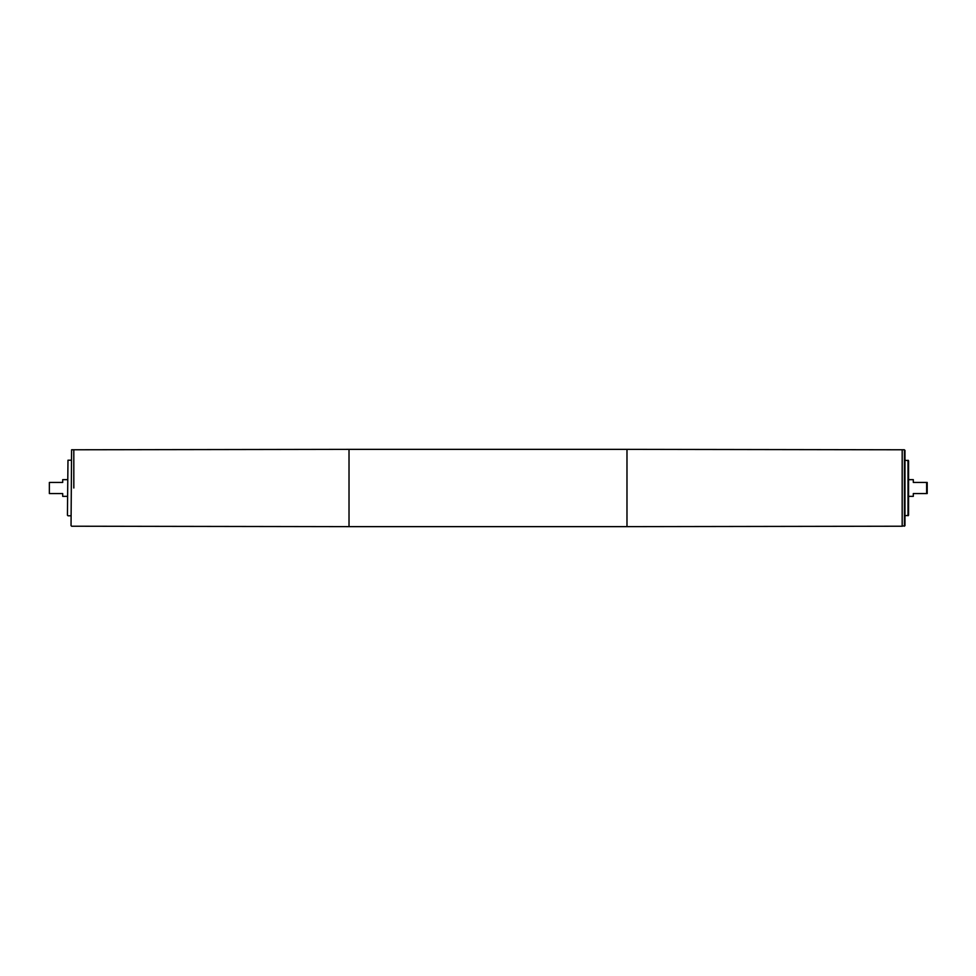 <?xml version="1.0" encoding="UTF-8"?>
<svg xmlns="http://www.w3.org/2000/svg" width="976" height="976" viewBox="0 0 976 976"><rect width="100%" height="100%" fill="white"/><g stroke="black" fill="none" stroke-linecap="round" stroke-linejoin="round"><path stroke-width="1.46" d="M904.959 523.307L904.959 522.575M904.41 526.223L904.41 449.777L626.982 449.363L626.982 526.637L902.178 526.223L902.19 449.777L902.178 526.223L904.959 525.661L904.959 450.339L904.959 508.777M904.959 512.266L904.959 510.741M904.959 512.01L904.959 512.973M904.959 510.119L904.959 511.009M71.041 525.661L71.59 449.777L71.041 525.661M908.571 496.345L913.304 496.345L913.304 493.563L927.2 493.563L927.2 482.437L913.304 482.437L913.304 479.655L908.571 479.655M926.639 493.563L926.639 482.437M73.822 488L73.81 449.777L73.822 488M49.361 482.437L49.361 493.563L49.361 482.437L62.696 482.437L62.696 479.655L67.429 479.655M49.361 493.563L62.696 493.563L62.696 496.345L67.429 496.345M67.429 515.243L67.978 460.208L67.429 515.243M71.041 515.792L67.978 515.792M71.59 449.777L349.018 449.363L349.018 526.637L71.59 526.223M904.959 515.792L908.571 515.243L908.571 460.757L904.959 460.208M908.022 515.792L908.022 460.208M349.018 526.637L626.982 526.637M349.018 449.363L626.982 449.363M71.041 460.208L67.978 460.208"/></g></svg>
